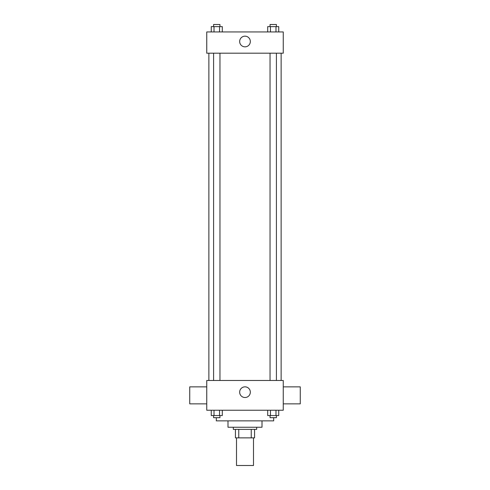 <?xml version="1.0" encoding="UTF-8"?>
<svg xmlns="http://www.w3.org/2000/svg" width="490" height="490" viewBox="0 0 490 490"><rect width="100%" height="100%" fill="white"/><g stroke="black" fill="none" stroke-linecap="round" stroke-linejoin="round"><path stroke-width="0.73" d="M236.499 437.87L236.499 465.5L253.502 465.5L253.502 437.87M251.235 429.369L251.235 437.87L235.439 437.87L235.439 429.369M251.235 437.87L254.561 437.87L254.561 429.369L254.561 437.87M256.687 427.243L256.687 429.369L233.314 429.369L233.314 427.243M238.765 429.369L238.765 437.87M262.003 420.867L262.003 427.243L227.997 427.243L227.997 420.867M273.69 417.682L273.69 420.867L216.311 420.867L216.311 417.682M283.257 410.24L206.743 410.24L206.743 380.485L283.257 380.485L283.257 410.24M250.329 392.178A5.329 5.329 0 0 1 242.336 396.796A5.329 5.329 0 0 1 242.336 387.559A5.329 5.329 0 0 1 250.329 392.178M283.257 403.864L300.26 403.864L300.26 386.861L283.257 386.861M206.743 386.861L189.74 386.861L189.74 403.864L206.743 403.864M281.131 53.19L281.131 380.485M270.039 380.485L270.039 53.19M219.961 53.19L219.961 380.485M283.257 53.19L206.743 53.19L206.743 31.936L283.257 31.936L283.257 53.19M250.329 41.503A5.329 5.329 0 0 1 242.336 46.121A5.329 5.329 0 0 1 242.336 36.885A5.329 5.329 0 0 1 250.329 41.503M278.749 31.936L278.749 26.625L267.699 26.625L267.699 31.936M275.986 26.625L275.986 31.936M270.462 26.625L270.462 31.936M270.039 26.625L270.039 24.5L276.409 24.5L276.409 26.625M222.301 31.936L222.301 26.625L211.251 26.625L211.251 31.936M219.538 26.625L219.538 31.936M214.014 26.625L214.014 31.936M213.591 26.625L213.591 24.5L219.961 24.5L219.961 26.625M278.749 410.24L278.749 415.557L267.699 415.557L267.699 410.24M275.986 410.24L275.986 415.557M270.462 410.24L270.462 415.557M276.409 415.557L276.409 417.682L270.039 417.682L270.039 415.557M222.301 410.24L222.301 415.557L211.251 415.557L211.251 410.24M219.538 410.24L219.538 415.557M214.014 410.24L214.014 415.557M219.961 415.557L219.961 417.682L213.591 417.682L213.591 415.557M208.869 53.19L208.869 380.485M276.409 380.485L276.409 53.19M213.591 53.19L213.591 380.485"/></g></svg>
